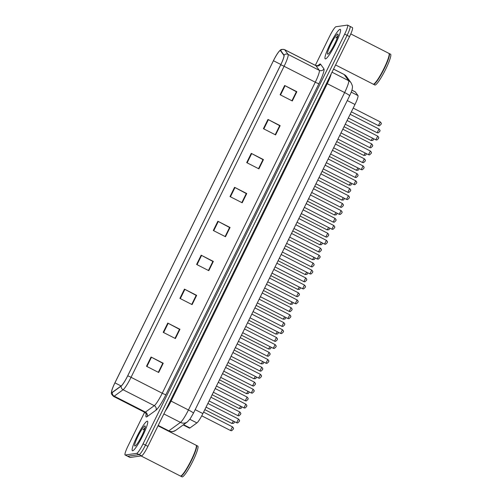<?xml version="1.0" encoding="UTF-8"?>
<svg xmlns="http://www.w3.org/2000/svg" width="502" height="502" viewBox="0 0 502 502"><rect width="100%" height="100%" fill="white"/><g stroke="black" fill="none" stroke-linecap="round" stroke-linejoin="round"><path stroke-width="0.75" d="M351.915 90.153L355.221 91.841A10.366 1.5 117 0 1 355.309 91.916L357.97 95.587A10.366 1.5 117 0 1 354.977 104.491L202.883 413.585A10.366 1.5 117 0 1 196.909 422.91L189.963 427.949A10.366 1.5 117 0 1 189.58 428.131A10.366 1.5 117 0 1 189.417 428.112L183.199 424.937M132.647 450.783A16.591 2.397 -63 0 0 142.449 436.313A16.591 2.397 -63 0 0 147.475 421.197A16.591 2.397 -63 0 0 147.224 421.165A16.591 2.397 -63 0 0 137.422 435.636A16.591 2.397 -63 0 0 132.39 450.752A16.591 2.397 -63 0 0 132.647 450.783A16.591 2.397 -63 0 0 142.449 436.313A16.591 2.397 -63 0 0 147.475 421.197A16.591 2.397 -63 0 0 147.224 421.165A16.591 2.397 -63 0 0 137.422 435.636A16.591 2.397 -63 0 0 132.39 450.752A16.591 2.397 -63 0 0 132.647 450.783M325.465 58.929A16.591 2.397 -63 0 0 335.267 44.458A16.591 2.397 -63 0 0 340.293 29.342A16.591 2.397 -63 0 0 340.042 29.304A16.591 2.397 -63 0 0 330.241 43.774A16.591 2.397 -63 0 0 325.208 58.891A16.591 2.397 -63 0 0 325.465 58.929A16.591 2.397 -63 0 0 335.267 44.458A16.591 2.397 -63 0 0 340.293 29.342A16.591 2.397 -63 0 0 340.042 29.304A16.591 2.397 -63 0 0 330.241 43.774A16.591 2.397 -63 0 0 325.208 58.891A16.591 2.397 -63 0 0 325.465 58.929M112.002 392.451A11.057 1.594 117 0 1 111.833 392.426A11.057 1.594 117 0 1 114.939 382.85L273.446 60.723A11.057 1.594 117 0 1 280.398 50.602A11.057 1.594 117 0 1 280.486 50.677L283.887 55.358A11.057 1.594 117 0 1 280.693 64.852L127.646 375.885A11.057 1.594 117 0 1 121.271 385.831L112.41 392.25A11.057 1.594 117 0 1 112.002 392.451M111.883 392.696A11.339 1.638 -63 0 0 112.304 392.495L121.164 386.076A11.339 1.638 -63 0 0 127.696 375.872L280.737 64.846A11.339 1.638 -63 0 0 284.013 55.113L280.618 50.432A11.339 1.638 -63 0 0 279.106 51.336A11.339 1.638 -63 0 0 273.402 60.729L114.895 382.857A11.339 1.638 -63 0 0 111.67 390.945A11.339 1.638 -63 0 0 111.883 392.696M144.62 412.261L128.023 445.989A10.366 1.5 -63 0 0 125.111 454.969L127.546 456.211A10.366 1.5 -63 0 0 127.703 456.236L139.123 454.611A10.366 1.5 -63 0 0 145.48 445.098L347.102 35.347A10.366 1.5 -63 0 0 350.013 26.368A10.366 1.5 -63 0 0 349.856 26.342M125.111 454.969A10.366 1.5 -63 0 0 125.268 454.988L136.688 453.369A10.366 1.5 -63 0 0 143.045 443.856L344.667 34.098A10.366 1.5 -63 0 0 347.579 25.119A10.366 1.5 -63 0 0 347.422 25.1L336.001 26.725A10.366 1.5 -63 0 0 329.645 36.238L315.331 65.323M251.264 153.374L263.45 159.592L258.894 168.848L246.708 162.629L251.264 153.374L251.678 153.587L247.128 162.843M267.968 119.432L280.147 125.651L275.592 134.906L263.412 128.688L267.968 119.432L268.382 119.652L263.826 128.901M284.665 85.491L296.851 91.709L292.296 100.965L280.11 94.746L284.665 85.491L285.08 85.71L280.53 94.96M201.164 255.192L213.344 261.41L208.794 270.672L196.608 264.447L201.164 255.192L201.578 255.411L197.022 264.661M184.46 289.133L196.646 295.352L192.09 304.607L179.904 298.389L184.46 289.133L184.874 289.353L180.325 298.602M167.762 323.075L179.942 329.293L175.393 338.549L163.206 332.33L167.762 323.075L168.176 323.294L163.621 332.544M151.058 357.016L163.244 363.235L158.688 372.49L146.502 366.272L151.058 357.016L151.472 357.229L146.923 366.485M234.566 187.315L246.746 193.534L242.19 202.789L230.01 196.571L234.566 187.315L234.98 187.528L230.424 196.784M217.862 221.256L230.048 227.475L225.492 236.731L213.306 230.512L217.862 221.256L218.276 221.47L213.726 230.725M263.45 159.592L262.966 159.661L258.536 168.666L262.973 159.617L251.678 153.587M279.658 125.713L275.24 134.724M296.851 91.709L296.368 91.778L291.938 100.783M212.854 261.473L208.437 270.49L212.873 261.442L201.578 255.411M196.646 295.352L196.163 295.421L191.733 304.425L196.169 295.383L184.874 289.353M179.452 329.356L175.035 338.367M162.748 363.297L158.331 372.308L162.767 363.26L151.472 357.229M246.256 193.596L241.838 202.607M229.552 227.531L225.134 236.549M230.048 227.475L229.565 227.538M225.122 236.542L229.571 227.5L218.276 221.47M246.746 193.534L246.269 193.603M241.826 202.601L246.269 193.559L234.98 187.528M163.244 363.235L162.761 363.304M179.942 329.293L179.465 329.362M175.022 338.361L179.471 329.318L168.176 323.294M213.344 261.41L212.867 261.479M291.926 100.776L296.375 91.74L285.08 85.71M280.147 125.651L279.67 125.72M275.228 134.718L279.67 125.676L268.382 119.652M141.558 455.854A10.366 1.5 -63 0 0 147.914 446.341L349.543 36.59A10.366 1.5 -63 0 0 352.454 27.61L350.013 26.368A10.366 1.5 -63 0 1 347.102 35.347L145.48 445.098A10.366 1.5 -63 0 1 139.123 454.611L127.703 456.236A10.366 1.5 -63 0 1 127.546 456.211L129.98 457.454A10.366 1.5 -63 0 0 130.143 457.479L141.558 455.854L136.688 453.369M141.024 455.929L180.356 476.009A17.281 2.497 -63 0 0 180.626 476.047A17.281 2.497 -63 0 0 180.77 476.009A17.281 2.497 -63 0 0 190.44 461.752A17.281 2.497 -63 0 0 196.313 445.556A17.281 2.497 -63 0 0 196.069 445.224L158.023 425.803M180.532 476.053A17.281 2.497 -63 0 0 180.664 476.166A17.281 2.497 -63 0 0 180.927 476.203A17.281 2.497 -63 0 0 191.136 461.125A17.281 2.497 -63 0 0 196.376 445.381A17.281 2.497 -63 0 0 196.207 445.337M180.664 476.166L182.031 476.862A17.281 2.497 -63 0 0 182.301 476.9A17.281 2.497 -63 0 0 192.504 461.827A17.281 2.497 -63 0 0 197.744 446.083L196.376 445.381M134.982 446.033A11.27 1.625 -63 0 0 135.076 446.014A11.27 1.625 -63 0 0 141.382 436.715A11.27 1.625 -63 0 0 145.216 426.154A11.27 1.625 -63 0 0 144.883 425.916A11.27 1.625 -63 0 0 137.975 436.251A11.27 1.625 -63 0 0 134.982 446.033M145.36 427.365L143.064 429.812L144.764 428.84M180.77 476.009L180.996 475.934A17.106 2.472 -63 0 0 190.565 461.815A17.106 2.472 -63 0 0 196.382 445.782L196.313 445.556M143.064 429.812L145.034 427.899M335.581 64.959L373.181 84.148A17.281 2.497 -63 0 0 373.444 84.185A17.281 2.497 -63 0 0 373.588 84.154A17.281 2.497 -63 0 0 383.258 69.891A17.281 2.497 -63 0 0 389.132 53.695A17.281 2.497 -63 0 0 388.887 53.369L350.785 33.916M373.35 84.192A17.281 2.497 -63 0 0 373.482 84.305A17.281 2.497 -63 0 0 373.745 84.342A17.281 2.497 -63 0 0 383.955 69.27A17.281 2.497 -63 0 0 389.194 53.519A17.281 2.497 -63 0 0 389.025 53.482M373.482 84.305L374.856 85.007A17.281 2.497 -63 0 0 375.119 85.039A17.281 2.497 -63 0 0 385.323 69.966A17.281 2.497 -63 0 0 390.562 54.222L389.194 53.519M327.8 54.178A11.27 1.625 -63 0 0 327.894 54.153A11.27 1.625 -63 0 0 334.2 44.854A11.27 1.625 -63 0 0 338.034 34.293A11.27 1.625 -63 0 0 337.702 34.054A11.27 1.625 -63 0 0 330.793 44.396A11.27 1.625 -63 0 0 327.8 54.178M338.179 35.504L335.882 37.957L337.582 36.985M373.588 84.154L373.814 84.072A17.106 2.472 -63 0 0 383.384 69.96A17.106 2.472 -63 0 0 389.201 53.927L389.132 53.695M335.882 37.957L337.852 36.037M183.556 424.673L189.963 427.949M189.844 419.308L196.909 422.91M195.178 409.651L202.883 413.585M347.271 100.557L354.977 104.491M351.231 92.148L357.97 95.587M351.902 90.184L355.309 91.916M114.939 382.85L121.07 385.975M318.03 65.749A17.281 2.497 117 0 1 320.125 63.992A17.281 2.497 117 0 1 320.527 64.149L323.928 68.83A17.281 2.497 117 0 1 318.933 83.671L165.892 394.697A17.281 2.497 117 0 1 155.934 410.241L147.073 416.66A17.281 2.497 117 0 1 146.182 414.018M280.737 64.846A3.458 0.345 26.2 0 1 284.094 66.277L131.053 377.303A13.824 1.995 117 0 1 123.084 389.74L114.224 396.166A13.824 1.995 117 0 1 113.716 396.411A13.824 1.995 117 0 1 113.502 396.379L144.695 412.305A13.824 1.995 -63 0 0 144.909 412.33A13.824 1.995 -63 0 0 145.417 412.086L154.277 405.666A13.824 1.995 -63 0 0 162.246 393.229L315.287 82.202A13.824 1.995 -63 0 0 319.285 70.33L315.883 65.649A13.824 1.995 -63 0 0 315.771 65.549L318.343 65.649M112.304 392.495A3.458 3.288 -125.9 0 0 114.224 396.166L145.417 412.086A3.458 3.288 54.1 0 1 147.073 416.66M165.892 394.697A3.458 0.345 -153.8 0 1 162.246 393.229L131.053 377.303A3.458 0.345 -153.8 0 0 127.696 375.872M284.013 55.113A3.458 3.414 -36 0 1 288.092 54.404A13.824 1.995 117 0 1 284.094 66.277L315.287 82.202A3.458 0.345 -153.8 0 0 318.933 83.671M155.934 410.241A3.458 3.288 54.1 0 0 154.277 405.666L123.084 389.74A3.458 3.288 -125.9 0 1 121.164 386.076M280.618 50.432A3.458 3.414 -36 0 1 284.69 49.729L288.092 54.404L319.285 70.33A3.458 3.414 144 0 0 323.928 68.83M279.106 51.336C280.354 50.702 279.771 48.719 284.578 49.629A13.824 1.995 117 0 1 284.69 49.729L315.883 65.649A3.458 3.414 144 0 0 320.527 64.149M125.268 454.988L130.143 457.479M143.045 443.856L147.914 446.341M344.667 34.098L349.543 36.59M273.446 60.723L280.863 64.507M168.358 431.08A13.824 1.995 -63 0 0 168.829 430.841L180.469 422.402A13.824 1.995 -63 0 0 188.438 409.971L344.629 92.55A13.824 1.995 -63 0 0 348.62 80.678L344.159 74.528A13.824 1.995 -63 0 0 344.046 74.434L346.549 76.574L351.017 82.723C352.253 85.114 352.711 86.727 352.391 87.568C352.147 89.212 352.467 89.62 349.63 95.769A6.915 0.69 -153.8 0 0 344.629 92.55L327.266 83.69L171.075 401.104A13.824 1.995 117 0 1 165.24 411.138M333.535 69.113L344.159 74.528A6.915 6.821 -36 0 1 346.549 76.574M349.63 95.769L193.439 413.19L190.032 419.044L187.309 421.956A6.915 6.582 -125.9 0 1 180.469 422.402L163.865 413.93M193.439 413.19A6.915 0.69 -153.8 0 0 188.438 409.971L170.366 400.721M187.309 421.956L175.669 430.39A6.915 6.582 -125.9 0 1 168.829 430.841L158.212 425.42M351.017 82.723A6.915 6.821 -36 0 0 348.62 80.678L332.017 72.2M331.169 73.926A13.824 1.995 117 0 1 327.266 83.69L326.557 83.301M231.868 423.424L233.399 421.109M131.16 368.744L130.401 370.288M230.581 430.528L232.457 426.857M236.624 422.747L238.5 419.07M239.197 408.534L240.728 406.218M138.483 353.854L137.73 355.397M246.52 393.643L248.051 391.328M145.812 338.963L145.053 340.507M256.647 377.09L255.662 378.646L253.868 378.772L255.38 376.437M153.141 324.072L152.382 325.616M261.178 363.862L262.709 361.547M160.464 309.182L159.705 310.725M237.91 415.637L239.787 411.966M245.24 400.747L247.116 397.076M252.562 385.856L254.439 382.185M243.953 407.856L245.829 404.179M251.282 392.966L253.159 389.288M258.605 378.075L260.482 374.398M265.934 363.184L267.811 359.507M259.892 370.965L261.768 367.295M268.501 348.972L270.032 346.656M167.793 294.291L167.034 295.835M275.83 334.081L277.361 331.766M175.123 279.401L174.363 280.944M283.159 319.19L284.69 316.875M182.446 264.51L181.686 266.054M290.482 304.3L292.013 301.984M189.775 249.619L189.016 251.163M267.221 356.075L269.097 352.404M274.544 341.184L276.42 337.513M281.873 326.294L283.749 322.623M289.202 311.403L291.078 307.732M273.264 348.294L275.14 344.617M280.587 333.403L282.463 329.726M287.916 318.513L289.792 314.836M297.811 289.409L299.343 287.094M197.104 234.729L196.345 236.273M307.939 272.856L306.954 274.412L305.16 274.538L306.672 272.203M204.427 219.838L203.668 221.382M312.464 259.628L313.995 257.313M211.756 204.948L210.997 206.491M319.793 244.738L321.324 242.422M219.085 190.057L218.326 191.601M327.122 229.847L328.653 227.531M226.408 175.167L225.649 176.71M334.445 214.956L335.976 212.641M233.737 160.276L232.978 161.82M296.525 296.513L298.401 292.842M303.854 281.622L305.731 277.951M311.184 266.731L313.06 263.061M318.506 251.841L320.383 248.17M325.836 236.95L327.712 233.279M306.189 203.649L335.072 218.389C336.967 220.547 335.643 219.964 335.863 220.717L334.219 222.254L333.184 222.085L335.041 218.389M295.245 303.622L297.121 299.945M273.822 269.417L304.476 285.061C306.377 287.219 305.053 286.636 305.266 287.382L303.628 288.926L302.593 288.757L304.444 285.054M309.897 273.841L311.773 270.164M317.226 258.95L319.103 255.273M324.549 244.06L326.425 240.383M331.878 229.169L333.755 225.492M341.774 200.066L343.305 197.75M241.067 145.385L240.307 146.929M349.103 185.175L350.634 182.86M248.39 130.495L247.63 132.039M356.426 170.285L357.957 167.969M255.719 115.604L254.96 117.148M366.554 153.725L365.569 155.287L363.774 155.413L365.287 153.079M263.048 100.714L262.289 102.257M371.085 140.504L372.616 138.188M270.371 85.823L269.612 87.367M378.408 125.613L380.284 121.936M277.7 70.933L276.941 72.476M340.488 207.169L342.364 203.498M347.817 192.279L349.693 188.608M355.146 177.388L357.022 173.717M362.469 162.497L364.345 158.827M369.798 147.607L371.675 143.936M377.127 132.716L379.004 129.045M339.208 214.279L341.084 210.602M346.531 199.388L348.407 195.711M353.86 184.498L355.736 180.82M361.189 169.607L363.065 165.93M368.512 154.716L370.388 151.039M375.841 139.826L377.717 136.149M111.67 390.945C111.984 392.953 109.781 392.62 113.502 396.379M347.579 25.119L350.013 26.368M284.578 49.629L315.771 65.549M146.27 414.489C146.553 414.269 146.026 413.535 144.695 412.305M175.669 430.39L172.33 431.758L169.168 431.494M344.046 74.434L333.554 69.075M234.666 421.762L233.681 423.318L231.886 423.45L204.829 409.632M131.304 368.449L130.2 370.689M201.735 415.819L230.606 430.553L231.642 430.729L233.279 429.185C233.066 428.432 234.39 429.015 232.489 426.857L203.605 412.117M206.052 407.153L236.649 422.772L237.684 422.941L239.322 421.404C239.109 420.651 240.433 421.234 238.532 419.076L207.878 403.432M241.995 406.871L241.01 408.427L239.216 408.559L212.158 394.741M138.627 353.559L137.529 355.799M249.325 391.98L248.339 393.537L246.545 393.662L219.481 379.851M145.956 338.668L144.858 340.908M153.286 323.777L152.181 326.018M253.868 378.772L226.81 364.96M263.977 362.199L262.992 363.755L261.197 363.881L234.139 350.07M160.609 308.887L159.51 311.127M209.102 400.947L237.935 415.662L238.965 415.838L240.609 414.294C240.389 413.541 241.713 414.125 239.818 411.966L210.934 397.226M216.431 386.057L245.258 400.772L246.294 400.947L247.938 399.404C247.718 398.651 249.042 399.234 247.147 397.076L218.263 382.336M223.754 371.166L252.588 385.881L253.623 386.057L255.261 384.513C255.047 383.76 256.371 384.344 254.47 382.185L225.586 367.445M213.375 392.263L243.978 407.881L245.007 408.051L246.651 406.513C246.432 405.76 247.756 406.344 245.861 404.185L215.207 388.542M220.704 377.372L251.301 392.991L252.337 393.16L253.981 391.623C253.761 390.87 255.085 391.453 253.19 389.295L222.537 373.651M228.033 362.482L258.63 378.1L259.666 378.27L261.304 376.732C261.09 375.979 262.414 376.563 260.513 374.404L229.86 358.761M235.356 347.591L265.96 363.21L266.989 363.379L268.633 361.842C268.413 361.089 269.737 361.672 267.842 359.514L237.189 343.87M231.083 356.276L259.91 370.991L260.946 371.166L262.59 369.623C262.37 368.87 263.694 369.453 261.799 367.295L232.915 352.555M271.306 347.309L270.321 348.865L268.526 348.99L241.462 335.179M167.938 293.996L166.84 296.236M278.629 332.418L277.644 333.974L275.849 334.1L248.791 320.289M175.267 279.106L174.163 281.346M285.958 317.528L284.973 319.084L283.178 319.209L256.12 305.398M182.59 264.215L181.492 266.455M293.287 302.637L292.302 304.193L290.507 304.319L263.443 290.507M189.919 249.325L188.821 251.565M238.412 341.385L267.24 356.1L268.275 356.276L269.919 354.732C269.7 353.979 271.024 354.563 269.128 352.404L240.245 337.664M245.735 326.495L274.569 341.209L275.604 341.385L277.242 339.841C277.029 339.088 278.353 339.672 276.451 337.513L247.568 322.773M253.064 311.604L281.892 326.319L282.927 326.495L284.571 324.951C284.352 324.198 285.676 324.781 283.781 322.623L254.897 307.883M260.394 296.713L289.221 311.428L290.256 311.604L291.9 310.06C291.681 309.307 293.005 309.891 291.11 307.732L262.226 292.992M242.686 332.7L273.283 348.319L274.318 348.488L275.962 346.951C275.742 346.198 277.066 346.782 275.171 344.623L244.518 328.979M250.015 317.81L280.612 333.428L281.647 333.598L283.285 332.054C283.072 331.307 284.396 331.891 282.494 329.732L251.841 314.089M257.338 302.919L287.941 318.538L288.97 318.707L290.614 317.164C290.394 316.417 291.718 317 289.823 314.842L259.17 299.198M300.61 287.746L299.625 289.303L297.83 289.428L270.773 275.617M197.248 234.434L196.144 236.674M204.571 219.543L203.473 221.784M305.16 274.538L278.102 260.726M315.269 257.965L314.283 259.521L312.489 259.647L285.425 245.836M211.9 204.653L210.802 206.893M322.591 243.075L321.606 244.631L319.812 244.756L292.754 230.945M219.23 189.762L218.125 192.002M329.921 228.178L328.935 229.74L327.141 229.866L300.083 216.055M226.553 174.872L225.454 177.112M337.25 213.287L336.265 214.85L334.47 214.975L307.406 201.164M233.882 159.981L232.784 162.221M267.717 281.823L296.55 296.538L297.586 296.713L299.223 295.17C299.01 294.417 300.334 295 298.433 292.842L269.549 278.102M275.046 266.932L303.873 281.647L304.909 281.817L306.553 280.279C306.333 279.526 307.657 280.11 305.762 277.951L276.878 263.211M282.375 252.042L311.202 266.757L312.238 266.926L313.882 265.389C313.662 264.636 314.986 265.219 313.091 263.061L284.207 248.321M289.698 237.151L318.532 251.866L319.567 252.035L321.205 250.498C320.991 249.745 322.315 250.329 320.414 248.17L291.53 233.43M297.027 222.26L325.854 236.975L326.89 237.145L328.534 235.607C328.314 234.854 329.638 235.438 327.743 233.279L298.859 218.539M333.184 222.085L304.356 207.37M264.667 288.029L295.264 303.647L296.299 303.817L297.943 302.273C297.724 301.526 299.048 302.11 297.153 299.951L266.499 284.308M302.593 288.757L271.996 273.138M279.319 258.248L309.922 273.866L310.951 274.036L312.595 272.492C312.376 271.745 313.7 272.329 311.805 270.17L281.151 254.527M286.648 243.357L317.245 258.976L318.281 259.145L319.925 257.601C319.705 256.855 321.029 257.438 319.134 255.28L288.481 239.636M293.977 228.466L324.574 244.085L325.61 244.254L327.248 242.711C327.034 241.964 328.358 242.548 326.457 240.389L295.803 224.745M301.3 213.576L331.904 229.194L332.933 229.364L334.577 227.82C334.357 227.073 335.681 227.657 333.786 225.498L303.133 209.855M344.573 198.397L343.588 199.959L341.793 200.085L314.735 186.273M241.211 145.091L240.107 147.331M351.902 183.506L350.917 185.069L349.122 185.194L322.064 171.383M248.534 130.2L247.436 132.44M359.231 168.616L358.246 170.178L356.451 170.303L329.387 156.492M255.863 115.309L254.765 117.55M263.192 100.419L262.088 102.659M363.774 155.413L336.716 141.602M373.883 138.834L372.898 140.397L371.103 140.522L344.046 126.711M270.515 85.528L269.417 87.768M353.201 108.099L380.315 121.942C382.217 124.101 380.886 123.517 381.106 124.264L379.468 125.807L378.433 125.632L351.369 111.82M277.844 70.638L276.746 72.878M311.679 192.479L340.513 207.194L341.548 207.364L343.186 205.826C342.973 205.073 344.297 205.657 342.395 203.498L313.512 188.758M319.008 177.589L347.836 192.304L348.871 192.473L350.515 190.936C350.296 190.183 351.62 190.766 349.725 188.608L320.841 173.868M326.338 162.698L355.165 177.413L356.2 177.582L357.844 176.045C357.625 175.292 358.949 175.876 357.054 173.717L328.17 158.977M333.661 147.808L362.494 162.522L363.53 162.692L365.167 161.155C364.954 160.402 366.278 160.985 364.377 158.827L335.493 144.087M340.99 132.917L369.817 147.632L370.852 147.801L372.497 146.264C372.277 145.511 373.601 146.095 371.706 143.936L342.822 129.196M348.319 118.026L377.146 132.741L378.182 132.911L379.826 131.373C379.606 130.62 380.93 131.204 379.035 129.045L350.151 114.305M308.63 198.685L339.226 214.304L340.262 214.473L341.906 212.93C341.686 212.183 343.01 212.766 341.115 210.608L310.462 194.964M315.959 183.795L346.556 199.413L347.591 199.583L349.229 198.039C349.015 197.292 350.34 197.876 348.438 195.717L317.785 180.074M323.282 168.904L353.885 184.523L354.914 184.692L356.558 183.148C356.338 182.402 357.662 182.985 355.767 180.827L325.114 165.183M330.611 154.014L361.208 169.632L362.243 169.802L363.887 168.258C363.668 167.511 364.992 168.095 363.097 165.936L332.443 150.293M337.934 139.123L368.537 154.741L369.572 154.911L371.21 153.367C370.997 152.621 372.321 153.204 370.42 151.046L339.766 135.402M345.263 124.232L375.866 139.851L376.895 140.02L378.539 138.477C378.32 137.73 379.644 138.314 377.749 136.155L347.095 120.511"/></g></svg>
